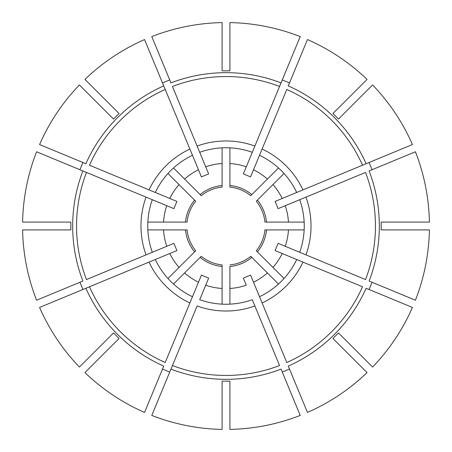 <?xml version="1.0" encoding="UTF-8"?>
<svg xmlns="http://www.w3.org/2000/svg" width="452" height="452" viewBox="0 0 452 452"><rect width="100%" height="100%" fill="white"/><g stroke="black" fill="none" stroke-linecap="round" stroke-linejoin="round"><path stroke-width="0.68" d="M99.327 358.204L101.542 355.99L99.327 358.204M152.335 393.619L153.533 390.731M84.942 372.589A203.44 203.44 0 0 0 144.55 412.422L163.731 366.114A153.324 153.324 0 0 1 85.886 288.269L39.578 307.45A203.44 203.44 0 0 0 79.411 367.058L113.525 332.938L119.062 338.475L84.942 372.589M93.796 99.327L96.01 101.542L93.796 99.327M79.411 84.942A203.44 203.44 0 0 0 39.578 144.55L85.886 163.731A153.324 153.324 0 0 1 163.731 85.886L144.55 39.578A203.44 203.44 0 0 0 84.942 79.411L119.062 113.525L113.525 119.062L79.411 84.942M159.562 396.613L160.759 393.72M170.958 369.109L151.776 415.416A203.44 203.44 0 0 0 222.09 429.4L222.09 381.149L229.91 381.149L229.91 429.4A203.44 203.44 0 0 0 300.224 415.416L281.042 369.109A153.324 153.324 0 0 1 170.958 369.109L172.444 365.527L170.958 369.109M252.289 299.699L254.888 305.964A85.021 85.021 0 0 1 197.112 305.964L172.444 365.527A149.454 149.454 0 0 0 279.556 365.527L252.289 299.699A78.247 78.247 0 0 1 199.711 299.699L205.705 285.218L199.711 299.699M184.591 272.94A62.596 62.596 0 0 0 198.479 282.223L189.885 302.97L201.428 275.104L208.654 278.099L205.705 285.218A62.596 62.596 0 0 0 222.09 288.472L222.09 266.499A40.686 40.686 0 0 1 200.129 257.403L173.506 284.025M169.726 372.075L162.5 369.081M99.327 93.796L101.542 96.01M222.09 185.501L222.09 187.071A39.121 39.121 0 0 0 201.242 195.71A39.121 39.121 0 0 1 222.09 187.071A39.121 39.121 0 0 0 201.242 195.71L200.129 194.597A40.686 40.686 0 0 1 222.09 185.501L222.09 147.855M173.506 167.974L200.129 194.597M167.974 278.494L179.06 267.409A62.596 62.596 0 0 1 169.777 253.521L89.468 286.788A149.454 149.454 0 0 0 165.212 362.532L189.885 302.97A85.021 85.021 0 0 1 149.03 262.115L176.896 250.572L173.901 243.345L146.036 254.888A85.021 85.021 0 0 1 146.036 197.112L173.901 208.654L176.896 201.428L149.03 189.885A85.021 85.021 0 0 1 189.885 149.03L201.428 176.896L208.654 173.901L197.112 146.036A85.021 85.021 0 0 1 254.888 146.036L243.345 173.901L250.572 176.896L262.115 149.03A85.021 85.021 0 0 1 302.97 189.885L275.104 201.428L278.099 208.654L305.964 197.112A85.021 85.021 0 0 1 305.964 254.888L278.099 243.345L275.104 250.572L302.97 262.115A85.021 85.021 0 0 1 262.115 302.97L250.572 275.104L243.345 278.099L246.295 285.218A62.596 62.596 0 0 1 229.91 288.472L229.91 266.499A40.686 40.686 0 0 0 251.871 257.403L250.758 256.29A39.121 39.121 0 0 1 229.91 264.928A39.121 39.121 0 0 0 250.758 256.29A39.121 39.121 0 0 1 229.91 264.928M289.5 369.081L282.274 372.075M288.269 366.114L307.45 412.422A203.44 203.44 0 0 0 367.058 372.589L332.938 338.475L338.475 332.938L372.589 367.058A203.44 203.44 0 0 0 412.422 307.45L366.114 288.269A153.324 153.324 0 0 1 288.269 366.114M70.851 229.91L22.6 229.91A203.44 203.44 0 0 0 36.584 300.224L82.891 281.042A153.324 153.324 0 0 1 82.891 170.958L36.584 151.776A203.44 203.44 0 0 0 22.6 222.09L70.851 222.09L70.851 229.91M147.855 229.91L187.071 229.91A39.121 39.121 0 0 0 195.71 250.758L194.597 251.871A40.686 40.686 0 0 1 185.501 229.91M284.025 278.494L272.94 267.409A62.596 62.596 0 0 0 282.223 253.521L296.704 259.521A78.247 78.247 0 0 1 259.521 296.704L253.521 282.223A62.596 62.596 0 0 0 267.409 272.94L251.871 257.403M259.521 296.704L286.788 362.532A149.454 149.454 0 0 0 362.532 286.788L296.704 259.521M372.075 282.274L369.081 289.5M369.109 281.042L415.416 300.224A203.44 203.44 0 0 0 429.4 229.91L381.149 229.91L381.149 222.09L429.4 222.09A203.44 203.44 0 0 0 415.416 151.776L369.109 170.958A153.324 153.324 0 0 1 369.109 281.042M222.09 266.499L222.09 264.928A39.121 39.121 0 0 1 201.242 256.29L200.129 257.403M366.114 163.731L412.422 144.55A203.44 203.44 0 0 0 372.589 84.942L338.475 119.062L332.938 113.525L367.058 79.411A203.44 203.44 0 0 0 307.45 39.578L288.269 85.886A153.324 153.324 0 0 1 366.114 163.731L362.532 165.212L366.114 163.731M302.97 189.885L362.532 165.212A149.454 149.454 0 0 0 286.788 89.468L259.521 155.296A78.247 78.247 0 0 1 296.704 192.479L302.97 189.885M284.025 173.506L272.94 184.591A62.596 62.596 0 0 1 282.223 198.479L296.704 192.479M369.081 162.5L372.075 169.726M229.91 304.145L229.91 288.472M222.09 304.145L222.09 288.472M292.438 55.387L291.241 58.28M281.042 82.891L300.224 36.584A203.44 203.44 0 0 0 229.91 22.6L229.91 70.851L222.09 70.851L222.09 22.6A203.44 203.44 0 0 0 151.776 36.584L170.958 82.891A153.324 153.324 0 0 1 281.042 82.891L279.556 86.473L281.042 82.891M254.888 146.036L279.556 86.473A149.454 149.454 0 0 0 172.444 86.473L199.711 152.301A78.247 78.247 0 0 1 252.289 152.301L254.888 146.036M229.91 147.855L229.91 163.528A62.596 62.596 0 0 1 246.295 166.782L252.289 152.301M282.274 79.925L289.5 82.919M272.94 267.409L256.29 250.758A39.121 39.121 0 0 0 264.928 229.91L266.499 229.91A40.686 40.686 0 0 1 257.403 251.871M278.494 284.025L267.409 272.94M165.212 89.468L163.731 85.886L165.212 89.468A149.454 149.454 0 0 0 89.468 165.212L155.296 192.479A78.247 78.247 0 0 1 192.479 155.296L165.212 89.468M184.591 179.06A62.596 62.596 0 0 1 198.479 169.777L192.479 155.296M162.5 82.919L169.726 79.925M304.145 229.91L266.499 229.91M55.387 159.562L58.28 160.759M86.473 172.444L82.891 170.958L86.473 172.444A149.454 149.454 0 0 0 86.473 279.556L152.301 252.289A78.247 78.247 0 0 1 152.301 199.711L86.473 172.444M147.855 222.09L163.528 222.09A62.596 62.596 0 0 1 166.782 205.705L152.301 199.711M79.925 169.726L82.919 162.5M278.494 167.974L250.758 195.71A39.121 39.121 0 0 0 229.91 187.071L229.91 185.501L229.91 187.071M89.468 286.788L85.886 288.269L89.468 286.788M82.919 289.5L79.925 282.274M229.91 163.528L229.91 185.501A40.686 40.686 0 0 1 251.871 194.597M159.562 55.387L160.759 58.28L159.562 55.387M288.472 229.91A62.596 62.596 0 0 1 285.218 246.295L299.699 252.289A78.247 78.247 0 0 0 299.699 199.711L285.218 205.705A62.596 62.596 0 0 1 288.472 222.09L264.928 222.09A39.121 39.121 0 0 0 256.29 201.242L257.403 200.129A40.686 40.686 0 0 1 266.499 222.09M267.409 179.06A62.596 62.596 0 0 0 253.521 169.777L259.521 155.296M304.145 222.09L288.472 222.09M299.699 252.289L365.527 279.556A149.454 149.454 0 0 0 365.527 172.444L299.699 199.711M163.528 229.91A62.596 62.596 0 0 0 166.782 246.295L152.301 252.289M55.387 292.438L58.28 291.241M163.528 222.09L187.071 222.09A39.121 39.121 0 0 1 195.71 201.242L167.974 173.506M179.06 267.409L194.597 251.871M272.94 184.591L257.403 200.129M192.479 296.704A78.247 78.247 0 0 1 155.296 259.521M179.06 184.591A62.596 62.596 0 0 0 169.777 198.479L155.296 192.479M222.09 163.528A62.596 62.596 0 0 0 205.705 166.782L199.711 152.301M185.501 222.09A40.686 40.686 0 0 1 194.597 200.129M256.29 201.242A39.121 39.121 0 0 1 264.928 222.09"/></g></svg>
